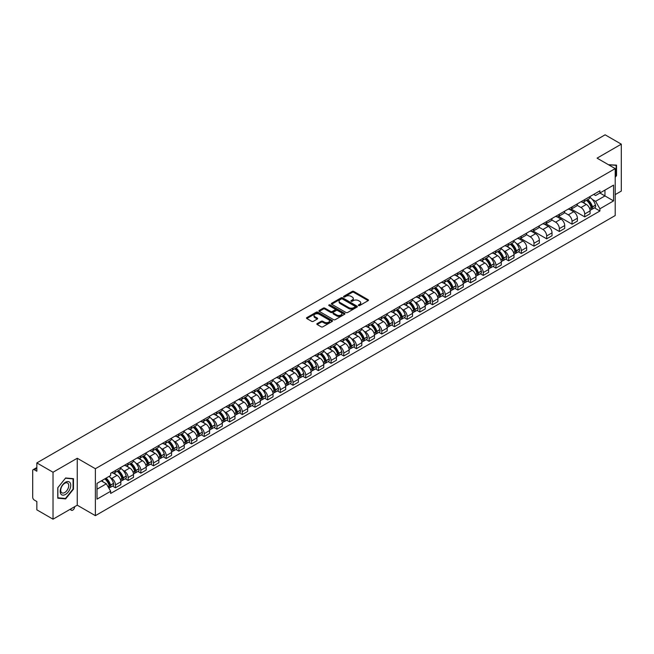 <?xml version="1.0" encoding="UTF-8"?>
<svg xmlns="http://www.w3.org/2000/svg" width="654" height="654" viewBox="0 0 654 654"><rect width="100%" height="100%" fill="white"/><g stroke="black" fill="none" stroke-linecap="round" stroke-linejoin="round"><path stroke-width="0.98" d="M358.564 305.541A0.793 0.458 0 0 0 359.684 305.541L368.161 300.644A1.128 0.654 0 0 0 368.496 300.186A1.128 0.654 0 0 0 368.161 299.72L353.798 291.431A1.128 0.654 0 0 0 352.204 291.431L343.726 296.327A0.793 0.458 0 0 0 344.838 296.973L345.941 296.336A3.613 2.085 0 0 1 351.043 296.336L352.244 297.03A3.613 2.085 0 0 1 353.299 298.502A3.613 2.085 0 0 1 352.244 299.973L351.149 300.611A0.793 0.458 0 0 0 352.261 301.257L353.356 300.619A3.613 2.085 0 0 1 358.466 300.619L359.667 301.314A3.613 2.085 0 0 1 360.722 302.786A3.613 2.085 0 0 1 359.667 304.257L358.564 304.895A0.793 0.458 0 0 0 358.564 305.541L358.564 304.895M317.174 323.591A1.128 0.654 0 0 0 316.838 324.049A1.128 0.654 0 0 0 317.174 324.507L321.204 326.837A1.128 0.654 0 0 0 322.798 326.837L332.216 321.4A1.128 0.654 0 0 0 332.543 320.942A1.128 0.654 0 0 0 332.216 320.476L317.852 312.187A1.128 0.654 0 0 0 316.25 312.187L306.84 317.623A1.128 0.654 0 0 0 306.505 318.081A1.128 0.654 0 0 0 306.84 318.547L311.705 321.351A1.128 0.654 0 0 0 313.299 321.351L317.329 319.029A1.128 0.654 0 0 0 317.664 318.563A1.128 0.654 0 0 0 317.329 318.106L314.917 316.716A3.017 1.741 0 0 1 314.034 315.481A3.017 1.741 0 0 1 315.898 313.871A3.017 1.741 0 0 1 319.185 314.247L328.643 319.708A3.017 1.741 0 0 1 329.526 320.942A3.017 1.741 0 0 1 327.662 322.553A3.017 1.741 0 0 1 324.376 322.169L322.798 321.261A1.128 0.654 0 0 0 321.204 321.261L317.174 323.591L317.174 324.507L321.204 322.201L321.204 321.261M95.378 468.73L77.254 458.258L53.023 472.245L36.845 462.909L605.122 134.814L621.3 144.158L597.069 158.145L615.201 168.609L95.378 468.73L95.378 515.663L615.201 215.55L615.201 168.609M346.015 312.506A1.128 0.654 0 0 0 347.617 312.506L357.027 307.069A1.128 0.654 0 0 0 357.362 306.612A1.128 0.654 0 0 0 357.027 306.154L342.663 297.856A1.128 0.654 0 0 0 341.069 297.856L331.652 303.293A1.128 0.654 0 0 0 331.325 303.75A1.128 0.654 0 0 0 331.652 304.216L346.015 312.506M329.215 305.712A0.793 0.458 0 0 1 330.017 305.819L344.609 314.247L335.208 319.675A1.128 0.654 0 0 1 333.605 319.675L319.242 311.378L319.242 310.454A1.128 0.654 0 0 0 318.915 310.92A1.128 0.654 0 0 0 319.242 311.378M319.242 310.454L323.272 308.132A1.128 0.654 0 0 1 324.874 308.132L330.695 311.492A1.128 0.654 0 0 0 332.289 311.492L334.962 309.947A1.128 0.654 0 0 0 335.298 309.489A1.128 0.654 0 0 0 334.962 309.031L328.905 305.524A0.793 0.458 0 0 1 330.017 304.887L344.625 313.315A1.128 0.654 0 0 1 344.952 313.773A1.128 0.654 0 0 1 344.625 314.239L344.625 313.315M53.023 472.245L53.023 519.186L36.845 509.842L36.845 501.536L34.327 500.081A2.297 1.324 -120 0 1 32.7 497.261L32.7 470.7A2.297 1.324 -120 0 1 33.174 469.646L36.845 467.528M615.201 194.614L621.3 191.091L621.3 144.158M53.023 519.186L77.254 505.199L95.378 515.663M36.845 462.909L36.845 471.215L34.327 469.76A2.297 1.324 -120 0 0 33.174 469.646M584.717 199.593A5.289 3.057 60 0 1 583.621 201.963L588.984 198.865A5.289 3.057 -120 0 0 590.08 196.494M577.098 205.282L580.973 207.522A5.289 3.057 60 0 1 584.717 213.997L590.08 210.899A5.289 3.057 -120 0 0 586.344 204.424L582.501 202.209M590.08 210.899L590.08 213.768L584.717 216.858L571.269 209.1M583.621 201.963A5.289 3.057 60 0 1 581.014 201.726M584.717 213.997L584.717 216.858M572.029 206.909A5.289 3.057 60 0 1 570.934 209.288L576.305 206.19A5.289 3.057 -120 0 0 577.4 203.811M558.581 216.417L572.029 224.183L577.4 221.085L577.4 218.223A5.289 3.057 -120 0 0 573.656 211.749L569.822 209.525M570.934 209.288A5.289 3.057 60 0 1 568.334 209.043M564.418 212.607L568.293 214.847A5.289 3.057 60 0 1 572.029 221.322L572.029 224.183M559.35 214.234A5.289 3.057 60 0 1 558.254 216.605L563.617 213.506A5.289 3.057 -120 0 0 564.713 211.136M545.902 223.742L559.35 231.508L564.713 228.409L564.713 225.548A5.289 3.057 -120 0 0 560.977 219.065L557.134 216.85M558.254 216.605A5.289 3.057 60 0 1 555.655 216.368M551.739 219.932L555.614 222.164A5.289 3.057 60 0 1 559.35 228.647L559.35 231.508M546.67 221.559A5.289 3.057 60 0 1 545.575 223.93L550.938 220.831A5.289 3.057 -120 0 0 552.033 218.461M533.214 231.066L546.67 238.833L552.033 235.734L552.033 232.865A5.289 3.057 -120 0 0 548.297 226.39L544.455 224.175M545.575 223.93A5.289 3.057 60 0 1 542.967 223.693M539.051 227.249L542.926 229.489A5.289 3.057 60 0 1 546.67 235.963L546.67 238.833M533.983 228.875A5.289 3.057 60 0 1 532.887 231.254L538.258 228.156A5.289 3.057 -120 0 0 539.354 225.777M520.535 238.383L533.983 246.149L539.354 243.051L539.354 240.19A5.289 3.057 -120 0 0 535.61 233.715L531.767 231.491M532.887 231.254A5.289 3.057 60 0 1 530.288 231.017M526.372 234.573L530.247 236.813A5.289 3.057 60 0 1 533.983 243.288L533.983 246.149M521.303 236.2A5.289 3.057 60 0 1 520.208 238.571L525.571 235.473A5.289 3.057 -120 0 0 526.666 233.102M518.393 251.79L521.303 253.474L526.666 250.376L526.666 247.514A5.289 3.057 -120 0 0 522.93 241.032L519.088 238.816M520.208 238.571A5.289 3.057 60 0 1 517.6 238.334M516.21 243.353L517.559 244.13A5.289 3.057 60 0 1 521.303 250.613L521.303 253.474M508.624 243.525A5.289 3.057 60 0 1 507.529 245.896L512.891 242.798A5.289 3.057 -120 0 0 513.987 240.427M505.714 259.115L508.624 260.799L513.987 257.701L513.987 254.831A5.289 3.057 -120 0 0 510.243 248.357L506.409 246.141M507.529 245.896A5.289 3.057 60 0 1 504.921 245.659M503.531 250.67L504.88 251.455A5.289 3.057 60 0 1 508.624 257.929L508.624 260.799M495.936 250.842A5.289 3.057 60 0 1 494.841 253.221L500.212 250.122A5.289 3.057 -120 0 0 501.307 247.743M493.026 266.44L495.936 268.115L501.307 265.017L501.307 262.156A5.289 3.057 -120 0 0 497.563 255.681L493.721 253.458M494.841 253.221A5.289 3.057 60 0 1 492.241 252.984M490.843 257.995L492.2 258.78A5.289 3.057 60 0 1 495.936 265.254L495.936 268.115M483.257 258.166A5.289 3.057 60 0 1 482.161 260.537L487.524 257.439A5.289 3.057 -120 0 0 488.62 255.068M480.347 273.756L483.257 275.44L488.62 272.342L488.62 269.481A5.289 3.057 -120 0 0 484.884 262.998L481.042 260.783M482.161 260.537A5.289 3.057 60 0 1 479.554 260.3M478.164 265.32L479.513 266.096A5.289 3.057 60 0 1 483.257 272.579L483.257 275.44M470.569 265.491A5.289 3.057 60 0 1 469.474 267.862L474.845 264.764A5.289 3.057 -120 0 0 475.94 262.393M467.659 281.081L470.569 282.765L475.94 279.667L475.94 276.797A5.289 3.057 -120 0 0 472.196 270.323L468.362 268.107M469.474 267.862A5.289 3.057 60 0 1 466.874 267.625M465.476 272.636L466.833 273.421A5.289 3.057 60 0 1 470.569 279.896L470.569 282.765M457.89 272.808A5.289 3.057 60 0 1 456.794 275.187L462.157 272.089A5.289 3.057 -120 0 0 463.253 269.71M454.98 288.406L457.89 290.082L463.253 286.983L463.253 284.122A5.289 3.057 -120 0 0 459.517 277.648L455.674 275.432M456.794 275.187A5.289 3.057 60 0 1 454.195 274.95M452.797 279.961L454.154 280.746A5.289 3.057 60 0 1 457.89 287.22L457.89 290.082M445.211 280.133A5.289 3.057 60 0 1 444.115 282.503L449.478 279.413A5.289 3.057 -120 0 0 450.573 277.034M442.3 295.722L445.211 297.406L450.573 294.308L450.573 291.447A5.289 3.057 -120 0 0 446.837 284.964L442.995 282.749M444.115 282.503A5.289 3.057 60 0 1 441.507 282.266M440.117 287.286L441.466 288.062A5.289 3.057 60 0 1 445.211 294.545L445.211 297.406M432.523 287.458A5.289 3.057 60 0 1 431.427 289.828L436.798 286.73A5.289 3.057 -120 0 0 437.894 284.359M429.613 303.047L432.523 304.731L437.894 301.633L437.894 298.764A5.289 3.057 -120 0 0 434.15 292.289L430.307 290.074M431.427 289.828A5.289 3.057 60 0 1 428.828 289.591M427.43 294.611L428.787 295.387A5.289 3.057 60 0 1 432.523 301.862L432.523 304.731M419.843 294.774A5.289 3.057 60 0 1 418.748 297.153L424.111 294.055A5.289 3.057 -120 0 0 425.206 291.676M416.933 310.372L419.843 312.048L425.206 308.95L425.206 306.088A5.289 3.057 -120 0 0 421.47 299.614L417.628 297.398M418.748 297.153A5.289 3.057 60 0 1 416.14 296.916M414.75 301.927L416.099 302.712A5.289 3.057 60 0 1 419.843 309.187L419.843 312.048M407.156 302.099A5.289 3.057 60 0 1 406.069 304.478L411.431 301.38A5.289 3.057 -120 0 0 412.527 299.001M404.254 317.697L407.164 319.373L412.527 316.274L412.527 313.413A5.289 3.057 -120 0 0 408.783 306.93L404.949 304.715M406.069 304.478A5.289 3.057 60 0 1 403.461 304.233M402.071 309.252L403.42 310.029A5.289 3.057 60 0 1 407.164 316.511L407.164 319.373M394.476 309.424A5.289 3.057 60 0 1 393.381 311.794L398.752 308.696A5.289 3.057 -120 0 0 399.839 306.325M391.566 325.013L394.476 326.698L399.839 323.599L399.839 320.738A5.289 3.057 -120 0 0 396.103 314.255L392.261 312.04M393.381 311.794A5.289 3.057 60 0 1 390.781 311.557M389.383 316.577L390.74 317.353A5.289 3.057 60 0 1 394.476 323.828L394.476 326.698M381.797 316.74A5.289 3.057 60 0 1 380.702 319.119L386.064 316.021A5.289 3.057 -120 0 0 387.16 313.65M378.887 332.338L381.797 334.014L387.16 330.916L387.16 328.055A5.289 3.057 -120 0 0 383.424 321.58L379.582 319.365M380.702 319.119A5.289 3.057 60 0 1 378.094 318.882M376.704 323.894L378.053 324.678A5.289 3.057 60 0 1 381.797 331.153L381.797 334.014M369.109 324.065A5.289 3.057 60 0 1 368.014 326.444L373.385 323.346A5.289 3.057 -120 0 0 374.48 320.967M366.199 339.663L369.109 341.339L374.48 338.241L374.48 335.379A5.289 3.057 -120 0 0 370.736 328.905L366.894 326.681M368.014 326.444A5.289 3.057 60 0 1 365.414 326.199M364.016 331.218L365.373 331.995A5.289 3.057 60 0 1 369.109 338.478L369.109 341.339M356.43 331.39A5.289 3.057 60 0 1 355.335 333.761L360.697 330.662A5.289 3.057 -120 0 0 361.793 328.292M353.52 346.98L356.43 348.664L361.793 345.565L361.793 342.704A5.289 3.057 -120 0 0 358.057 336.221L354.215 334.006M355.335 333.761A5.289 3.057 60 0 1 352.735 333.524M351.337 338.543L352.694 339.32A5.289 3.057 60 0 1 356.43 345.803L356.43 348.664M343.751 338.715A5.289 3.057 60 0 1 342.655 341.086L348.018 337.987A5.289 3.057 -120 0 0 349.113 335.616M340.84 354.304L343.751 355.98L349.113 352.882L349.113 350.021A5.289 3.057 -120 0 0 345.377 343.546L341.535 341.331M342.655 341.086A5.289 3.057 60 0 1 340.047 340.848M338.658 345.86L340.006 346.645A5.289 3.057 60 0 1 343.751 353.119L343.751 355.98M331.063 346.031A5.289 3.057 60 0 1 329.968 348.41L335.339 345.312A5.289 3.057 -120 0 0 336.434 342.933M328.153 361.629L331.063 363.305L336.434 360.207L336.434 357.346A5.289 3.057 -120 0 0 332.69 350.871L328.848 348.647M329.968 348.41A5.289 3.057 60 0 1 327.368 348.165M325.97 353.185L327.327 353.969A5.289 3.057 60 0 1 331.063 360.444L331.063 363.305M318.384 353.356A5.289 3.057 60 0 1 317.288 355.727L322.651 352.629A5.289 3.057 -120 0 0 323.746 350.258M315.473 368.946L318.384 370.63L323.746 367.532L323.746 364.67A5.289 3.057 -120 0 0 320.01 358.188L316.168 355.972M317.288 355.727A5.289 3.057 60 0 1 314.68 355.49M313.291 360.509L314.639 361.286A5.289 3.057 60 0 1 318.384 367.769L318.384 370.63M305.696 360.681A5.289 3.057 60 0 1 304.601 363.052L309.971 359.953A5.289 3.057 -120 0 0 311.067 357.583M302.794 376.271L305.696 377.947L311.067 374.856L311.067 371.987A5.289 3.057 -120 0 0 307.323 365.512L303.489 363.297M304.601 363.052A5.289 3.057 60 0 1 302.001 362.815M300.611 367.826L301.96 368.611A5.289 3.057 60 0 1 305.696 375.085L305.696 377.947M293.017 367.998A5.289 3.057 60 0 1 291.921 370.377L297.284 367.278A5.289 3.057 -120 0 0 298.379 364.899M290.106 383.596L293.017 385.271L298.379 382.173L298.379 379.312A5.289 3.057 -120 0 0 294.643 372.837L290.801 370.614M291.921 370.377A5.289 3.057 60 0 1 289.321 370.131M287.923 375.151L289.281 375.936A5.289 3.057 60 0 1 293.017 382.41L293.017 385.271M280.337 375.322A5.289 3.057 60 0 1 279.242 377.693L284.604 374.595A5.289 3.057 -120 0 0 285.7 372.224M277.427 390.912L280.337 392.596L285.7 389.498L285.7 386.637A5.289 3.057 -120 0 0 281.964 380.154L278.122 377.938M279.242 377.693A5.289 3.057 60 0 1 276.634 377.456M275.244 382.476L276.593 383.252A5.289 3.057 60 0 1 280.337 389.735L280.337 392.596M267.649 382.647A5.289 3.057 60 0 1 266.554 385.018L271.925 381.92A5.289 3.057 -120 0 0 273.02 379.549M264.739 398.237L267.649 399.921L273.02 396.823L273.02 393.953A5.289 3.057 -120 0 0 269.276 387.479L265.434 385.263M266.554 385.018A5.289 3.057 60 0 1 263.954 384.781M262.556 389.792L263.914 390.577A5.289 3.057 60 0 1 267.649 397.052L267.649 399.921M254.97 389.964A5.289 3.057 60 0 1 253.875 392.343L259.237 389.244A5.289 3.057 -120 0 0 260.333 386.866M252.06 405.562L254.97 407.238L260.333 404.139L260.333 401.278A5.289 3.057 -120 0 0 256.597 394.803L252.755 392.58M253.875 392.343A5.289 3.057 60 0 1 251.267 392.106M249.877 397.117L251.226 397.902A5.289 3.057 60 0 1 254.97 404.376L254.97 407.238M242.291 397.289A5.289 3.057 60 0 1 241.195 399.659L246.558 396.561A5.289 3.057 -120 0 0 247.653 394.19M239.38 412.878L242.291 414.562L247.653 411.464L247.653 408.603A5.289 3.057 -120 0 0 243.909 402.12L240.075 399.905M241.195 399.659A5.289 3.057 60 0 1 238.587 399.422M237.198 404.442L238.547 405.218A5.289 3.057 60 0 1 242.291 411.701L242.291 414.562M229.603 404.613A5.289 3.057 60 0 1 228.508 406.984L233.879 403.886A5.289 3.057 -120 0 0 234.974 401.515M226.693 420.203L229.603 421.887L234.974 418.789L234.974 415.919A5.289 3.057 -120 0 0 231.23 409.445L227.388 407.229M228.508 406.984A5.289 3.057 60 0 1 225.908 406.747M224.51 411.758L225.867 412.543A5.289 3.057 60 0 1 229.603 419.018L229.603 421.887M216.924 411.93A5.289 3.057 60 0 1 215.828 414.309L221.191 411.211A5.289 3.057 -120 0 0 222.286 408.832M214.013 427.528L216.924 429.204L222.286 426.106L222.286 423.244A5.289 3.057 -120 0 0 218.55 416.77L214.708 414.546M215.828 414.309A5.289 3.057 60 0 1 213.22 414.072M211.831 419.083L213.179 419.868A5.289 3.057 60 0 1 216.924 426.343L216.924 429.204M204.236 419.255A5.289 3.057 60 0 1 203.141 421.626L208.512 418.527A5.289 3.057 -120 0 0 209.607 416.157M201.326 434.845L204.236 436.529L209.607 433.43L209.607 430.569A5.289 3.057 -120 0 0 205.863 424.086L202.029 421.871M203.141 421.626A5.289 3.057 60 0 1 200.541 421.389M199.143 426.408L200.5 427.185A5.289 3.057 60 0 1 204.236 433.667L204.236 436.529M191.557 426.58A5.289 3.057 60 0 1 190.461 428.95L195.824 425.852A5.289 3.057 -120 0 0 196.919 423.481M188.646 442.169L191.557 443.853L196.919 440.755L196.919 437.886A5.289 3.057 -120 0 0 193.183 431.411L189.341 429.196M190.461 428.95A5.289 3.057 60 0 1 187.862 428.713M186.464 433.725L187.821 434.509A5.289 3.057 60 0 1 191.557 440.984L191.557 443.853M178.877 433.896A5.289 3.057 60 0 1 177.782 436.275L183.145 433.177A5.289 3.057 -120 0 0 184.24 430.798M175.967 449.494L178.877 451.17L184.24 448.072L184.24 445.211A5.289 3.057 -120 0 0 180.504 438.736L176.662 436.52M177.782 436.275A5.289 3.057 60 0 1 175.174 436.038M173.784 441.049L175.133 441.834A5.289 3.057 60 0 1 178.877 448.309L178.877 451.17M166.19 441.221A5.289 3.057 60 0 1 165.094 443.592L170.465 440.502A5.289 3.057 -120 0 0 171.561 438.123M163.279 456.811L166.19 458.495L171.561 455.397L171.561 452.535A5.289 3.057 -120 0 0 167.816 446.053L163.974 443.837M165.094 443.592A5.289 3.057 60 0 1 162.494 443.355M161.097 448.374L162.454 449.151A5.289 3.057 60 0 1 166.19 455.634L166.19 458.495M153.51 448.546A5.289 3.057 60 0 1 152.415 450.917L157.778 447.818A5.289 3.057 -120 0 0 158.873 445.448M150.6 464.136L153.51 465.82L158.873 462.721L158.873 459.852A5.289 3.057 -120 0 0 155.137 453.377L151.295 451.162M152.415 450.917A5.289 3.057 60 0 1 149.807 450.68M148.417 455.699L149.766 456.476A5.289 3.057 60 0 1 153.51 462.95L153.51 465.82M140.823 455.863A5.289 3.057 60 0 1 139.735 458.241L145.098 455.143A5.289 3.057 -120 0 0 146.194 452.764M137.92 471.46L140.831 473.136L146.194 470.038L146.194 467.177A5.289 3.057 -120 0 0 142.449 460.702L138.615 458.487M139.735 458.241A5.289 3.057 60 0 1 137.127 458.004M135.738 463.016L137.087 463.8A5.289 3.057 60 0 1 140.831 470.275L140.831 473.136M128.143 463.187A5.289 3.057 60 0 1 127.048 465.566L132.419 462.468A5.289 3.057 -120 0 0 133.506 460.089M125.233 478.785L128.143 480.461L133.506 477.363L133.506 474.502A5.289 3.057 -120 0 0 129.77 468.019L125.928 465.803M127.048 465.566A5.289 3.057 60 0 1 124.448 465.321M123.05 470.34L124.407 471.117A5.289 3.057 60 0 1 128.143 477.6L128.143 480.461M115.464 470.512A5.289 3.057 60 0 1 114.368 472.883L119.731 469.785A5.289 3.057 -120 0 0 120.827 467.414M112.553 486.102L115.464 487.786L120.827 484.688L120.827 481.826A5.289 3.057 -120 0 0 117.091 475.344L113.248 473.128M114.368 472.883A5.289 3.057 60 0 1 111.76 472.646M110.371 477.665L111.72 478.442A5.289 3.057 60 0 1 115.464 484.916L115.464 487.786M593.701 194.401L595.606 195.505L613.575 185.131L604.958 190.11L604.958 195.93L595.606 201.326L592.303 199.421M97.005 489.192L106.357 483.796L110.665 491.26L97.005 499.141L97.005 483.371L110.665 475.483L110.665 473.283L599.922 190.813L599.922 193.02L613.575 200.901L599.922 208.79L595.606 201.326M613.575 185.131L613.575 200.901M110.665 491.26L110.665 493.459L599.922 210.997L599.922 208.79M615.201 177.267L616.542 175.599L616.542 165.143L608.473 164.726M77.254 458.258L77.254 505.199M57.781 498.201L65.629 498.904L73.469 489.143L73.469 478.679L65.629 477.976L57.781 487.737L57.781 498.201M106.357 483.796L101.313 480.886M594.486 207.858L599.922 210.997M64.795 498.422L65.629 498.904M358.882 305.655L359.667 305.197A3.613 2.085 0 0 0 360.722 303.726L360.722 302.786M353.299 298.502L353.299 299.442A3.613 2.085 0 0 1 352.244 300.914L351.46 301.363M368.161 299.72L368.161 300.644L353.798 292.371A1.128 0.654 0 0 0 352.204 292.371L344.037 297.079M357.019 307.078L342.663 298.796A1.128 0.654 0 0 0 341.069 298.796L331.668 304.224L331.652 303.293M355.032 306.93A0.793 0.458 0 0 0 355.032 306.285L342.426 299.009A0.793 0.458 0 0 0 341.306 299.009L340.154 299.679A3.613 2.085 0 0 0 339.099 301.151A3.613 2.085 0 0 0 340.154 302.622L348.77 307.601A3.613 2.085 0 0 0 353.879 307.601L355.032 306.93L355.032 307.87A0.793 0.458 0 0 0 355.269 307.552L355.269 306.612M339.099 301.151L339.099 302.091A3.613 2.085 0 0 0 340.154 303.562L340.154 302.622M355.032 307.87L353.879 308.541A3.613 2.085 0 0 1 348.77 308.541L340.154 303.562M319.258 311.386L323.272 309.072L323.272 308.132M335.298 309.489L335.298 310.429A1.128 0.654 0 0 1 334.962 310.887L332.289 312.432A1.128 0.654 0 0 1 330.695 312.432L324.874 309.072A1.128 0.654 0 0 0 323.272 309.072M336.745 314.983A3.017 1.741 0 0 0 340.031 315.359A3.017 1.741 0 0 0 341.895 313.748A3.017 1.741 0 0 0 341.012 312.522L337.677 310.593A1.128 0.654 0 0 0 336.082 310.593L333.409 312.138A1.128 0.654 0 0 0 333.082 312.604A1.128 0.654 0 0 0 333.409 313.062L336.745 314.983L336.745 315.923A3.017 1.741 0 0 0 340.031 316.299A3.017 1.741 0 0 0 341.895 314.688L341.895 313.748M333.082 312.604L333.082 313.536A1.128 0.654 0 0 0 333.409 314.002L333.409 313.062M336.745 315.923L333.409 314.002M329.526 320.942L329.526 321.874A3.017 1.741 0 0 1 327.662 323.485A3.017 1.741 0 0 1 324.376 323.109L322.798 322.201A1.128 0.654 0 0 0 321.204 322.201M314.034 315.481L314.034 316.422A3.017 1.741 0 0 0 314.917 317.648L314.917 316.716M317.329 318.106L317.329 319.029L314.917 317.648M332.199 321.408L317.852 313.127A1.128 0.654 0 0 0 316.25 313.127L306.849 318.555L306.84 317.623M586.712 200.181A7.243 4.186 60 0 1 586.744 200.198A7.243 4.186 60 0 1 591.51 206.697L591.559 206.852A1.406 0.809 60 0 1 591.33 207.956A1.406 0.809 60 0 1 591.306 207.972M586.393 200.361A8.739 5.044 60 0 1 591.2 207.571L591.241 207.719A2.902 1.676 60 0 1 590.783 209.999L590.055 210.416M591.281 209.362A2.902 1.676 -120 0 0 592.083 209.247A2.902 1.676 -120 0 0 592.54 206.966L592.499 206.819A8.739 5.044 -120 0 0 587.693 199.609M589.973 197.418A8.739 5.044 60 0 1 595.467 205.111L595.508 205.258A2.902 1.676 60 0 1 595.05 207.539L592.083 209.247M583.417 202.061A8.739 5.044 60 0 1 585.24 203.786M589.491 203.803L590.603 204.44M608.49 164.734L616.142 165.348L616.142 175.485L615.201 176.645M615.635 165.061L616.142 165.348M70.043 482.652A7.472 4.316 120 0 0 62.825 484.589A7.472 4.316 120 0 0 60.887 494.04A7.472 4.316 120 0 0 68.106 492.102A7.472 4.316 120 0 0 70.043 482.652M68.188 483.608A5.657 3.27 120 0 0 67.55 483.02A5.657 3.27 120 0 0 62.285 485.66A5.657 3.27 120 0 0 61.255 492.233A5.657 3.27 120 0 0 61.893 492.822A5.657 3.27 120 0 0 67.158 490.181A5.657 3.27 120 0 0 68.188 483.608M65.465 498.479L57.863 497.8L57.863 487.671L65.465 478.213L73.068 478.891L73.068 489.029L65.465 498.479M72.561 478.597L73.068 478.891M510.619 244.114A7.243 4.186 60 0 1 510.651 244.13A7.243 4.186 60 0 1 515.417 250.629L515.458 250.784A1.406 0.809 60 0 1 515.238 251.888A1.406 0.809 60 0 1 515.205 251.904M510.3 244.294A8.739 5.044 60 0 1 515.099 251.504L515.148 251.651A2.902 1.676 60 0 1 514.682 253.932L513.962 254.349M515.18 253.294A2.902 1.676 -120 0 0 515.99 253.18A2.902 1.676 -120 0 0 516.447 250.907L516.398 250.752A8.739 5.044 -120 0 0 511.6 243.541M513.872 241.351A8.739 5.044 60 0 1 519.366 249.043L519.415 249.19A2.902 1.676 60 0 1 518.957 251.471L515.99 253.18M507.316 245.994A8.739 5.044 60 0 1 509.147 247.719M513.39 247.735L514.51 248.373M497.931 251.43A7.243 4.186 60 0 1 497.972 251.455A7.243 4.186 60 0 1 502.738 257.954L502.779 258.101A1.406 0.809 60 0 1 502.558 259.213A1.406 0.809 60 0 1 502.525 259.229M497.62 251.618A8.739 5.044 60 0 1 502.419 258.829L502.46 258.976A2.902 1.676 60 0 1 502.002 261.257L501.283 261.674M502.501 260.611A2.902 1.676 -120 0 0 503.302 260.505A2.902 1.676 -120 0 0 503.76 258.224L503.719 258.077A8.739 5.044 -120 0 0 498.92 250.866M501.193 248.675A8.739 5.044 60 0 1 506.686 256.36L506.727 256.515A2.902 1.676 60 0 1 506.27 258.788L503.302 260.505M494.637 253.319A8.739 5.044 60 0 1 496.46 255.044M500.711 255.052L501.822 255.698M485.252 258.755A7.243 4.186 60 0 1 485.284 258.78A7.243 4.186 60 0 1 490.05 265.279L490.099 265.426A1.406 0.809 60 0 1 489.871 266.53A1.406 0.809 60 0 1 489.846 266.546M484.933 258.935A8.739 5.044 60 0 1 489.74 266.145L489.781 266.301A2.902 1.676 60 0 1 489.323 268.581L488.595 268.998M489.813 267.936A2.902 1.676 -120 0 0 490.623 267.829A2.902 1.676 -120 0 0 491.08 265.549L491.04 265.401A8.739 5.044 -120 0 0 486.233 258.191M488.513 256A8.739 5.044 60 0 1 494.007 263.685L494.048 263.832A2.902 1.676 60 0 1 493.59 266.113L490.623 267.829M481.957 260.644A8.739 5.044 60 0 1 483.78 262.368M488.031 262.377L489.143 263.022M472.572 266.08A7.243 4.186 60 0 1 472.605 266.096A7.243 4.186 60 0 1 477.371 272.595L477.412 272.751A1.406 0.809 60 0 1 477.191 273.854A1.406 0.809 60 0 1 477.158 273.871M472.253 266.26A8.739 5.044 60 0 1 477.052 273.47L477.093 273.617A2.902 1.676 60 0 1 476.635 275.898L475.916 276.315M477.134 275.26A2.902 1.676 -120 0 0 477.935 275.146A2.902 1.676 -120 0 0 478.401 272.873L478.352 272.718A8.739 5.044 -120 0 0 473.553 265.508M475.826 263.317A8.739 5.044 60 0 1 481.319 271.009L481.369 271.157A2.902 1.676 60 0 1 480.903 273.437L477.935 275.146M469.27 267.968A8.739 5.044 60 0 1 471.093 269.685M475.344 269.701L476.455 270.339M459.885 273.397A7.243 4.186 60 0 1 459.925 273.421A7.243 4.186 60 0 1 464.692 279.92L464.732 280.067A1.406 0.809 60 0 1 464.512 281.179A1.406 0.809 60 0 1 464.479 281.195M459.566 273.585A8.739 5.044 60 0 1 464.373 280.795L464.414 280.942A2.902 1.676 60 0 1 463.956 283.223L463.236 283.64M464.454 282.577A2.902 1.676 -120 0 0 465.256 282.471A2.902 1.676 -120 0 0 465.713 280.19L465.673 280.043A8.739 5.044 -120 0 0 460.874 272.832M463.146 270.642A8.739 5.044 60 0 1 468.64 278.326L468.681 278.481A2.902 1.676 60 0 1 468.223 280.762L465.256 282.471M456.59 275.285A8.739 5.044 60 0 1 458.413 277.01M462.664 277.018L463.776 277.664M447.205 280.721A7.243 4.186 60 0 1 447.238 280.746A7.243 4.186 60 0 1 452.004 287.245L452.053 287.392A1.406 0.809 60 0 1 451.824 288.496A1.406 0.809 60 0 1 451.791 288.512M446.886 280.909A8.739 5.044 60 0 1 451.685 288.112L451.734 288.267A2.902 1.676 60 0 1 451.276 290.548L450.549 290.965M451.767 289.902A2.902 1.676 -120 0 0 452.576 289.796A2.902 1.676 -120 0 0 453.034 287.515L452.993 287.368A8.739 5.044 -120 0 0 448.186 280.157M450.467 277.966A8.739 5.044 60 0 1 455.961 285.651L456.001 285.798A2.902 1.676 60 0 1 455.544 288.079L452.576 289.796M443.911 282.61A8.739 5.044 60 0 1 445.734 284.335M449.977 284.343L451.096 284.989M434.518 288.046A7.243 4.186 60 0 1 434.558 288.062A7.243 4.186 60 0 1 439.325 294.562L439.365 294.717A1.406 0.809 60 0 1 439.145 295.821A1.406 0.809 60 0 1 439.112 295.837M434.207 288.226A8.739 5.044 60 0 1 439.006 295.436L439.047 295.583A2.902 1.676 60 0 1 438.589 297.864L437.869 298.281M439.087 297.227A2.902 1.676 -120 0 0 439.889 297.112A2.902 1.676 -120 0 0 440.346 294.84L440.305 294.684A8.739 5.044 -120 0 0 435.507 287.474M437.779 285.283A8.739 5.044 60 0 1 443.273 292.976L443.314 293.123A2.902 1.676 60 0 1 442.856 295.404L439.889 297.112M431.223 289.935A8.739 5.044 60 0 1 433.046 291.651M437.297 291.668L438.409 292.305M421.838 295.371A7.243 4.186 60 0 1 421.879 295.387A7.243 4.186 60 0 1 426.645 301.886L426.686 302.042A1.406 0.809 60 0 1 426.465 303.145A1.406 0.809 60 0 1 426.433 303.162M421.519 295.551A8.739 5.044 60 0 1 426.326 302.761L426.367 302.908A2.902 1.676 60 0 1 425.909 305.189L425.19 305.606M426.408 304.543A2.902 1.676 -120 0 0 427.209 304.437A2.902 1.676 -120 0 0 427.667 302.156L427.626 302.009A8.739 5.044 -120 0 0 422.819 294.799M425.1 292.608A8.739 5.044 60 0 1 430.594 300.292L430.634 300.448A2.902 1.676 60 0 1 430.177 302.728L427.209 304.437M418.544 297.251A8.739 5.044 60 0 1 420.367 298.976M424.618 298.984L425.729 299.63M409.159 302.688A7.243 4.186 60 0 1 409.191 302.712A7.243 4.186 60 0 1 413.957 309.211L413.998 309.358A1.406 0.809 60 0 1 413.778 310.462A1.406 0.809 60 0 1 413.745 310.487M408.84 302.876A8.739 5.044 60 0 1 413.639 310.078L413.688 310.233A2.902 1.676 60 0 1 413.222 312.514L412.502 312.931M413.72 311.868A2.902 1.676 -120 0 0 414.53 311.762A2.902 1.676 -120 0 0 414.988 309.481L414.938 309.334A8.739 5.044 -120 0 0 410.14 302.123M412.412 299.933A8.739 5.044 60 0 1 417.906 307.617L417.955 307.764A2.902 1.676 60 0 1 417.497 310.045L414.53 311.762M405.856 304.576A8.739 5.044 60 0 1 407.687 306.301M411.93 306.309L413.05 306.955M396.471 310.012A7.243 4.186 60 0 1 396.512 310.029A7.243 4.186 60 0 1 401.278 316.536L401.319 316.683A1.406 0.809 60 0 1 401.098 317.787A1.406 0.809 60 0 1 401.066 317.803M396.161 310.192A8.739 5.044 60 0 1 400.959 317.403L401 317.558A2.902 1.676 60 0 1 400.542 319.831L399.823 320.247M401.041 319.193A2.902 1.676 -120 0 0 401.842 319.078A2.902 1.676 -120 0 0 402.3 316.806L402.259 316.65A8.739 5.044 -120 0 0 397.46 309.44M399.733 307.249A8.739 5.044 60 0 1 405.227 314.942L405.267 315.089A2.902 1.676 60 0 1 404.81 317.37L401.842 319.078M393.177 311.901A8.739 5.044 60 0 1 395 313.618M399.251 313.634L400.362 314.272M383.792 317.337A7.243 4.186 60 0 1 383.824 317.353A7.243 4.186 60 0 1 388.59 323.853L388.639 324.008A1.406 0.809 60 0 1 388.411 325.112A1.406 0.809 60 0 1 388.378 325.128M383.473 317.517A8.739 5.044 60 0 1 388.28 324.727L388.321 324.874A2.902 1.676 60 0 1 387.863 327.155L387.135 327.572M388.353 326.518A2.902 1.676 -120 0 0 389.163 326.403A2.902 1.676 -120 0 0 389.62 324.122L389.58 323.975A8.739 5.044 -120 0 0 384.773 316.765M387.054 314.574A8.739 5.044 60 0 1 392.547 322.258L392.588 322.414A2.902 1.676 60 0 1 392.13 324.695L389.163 326.403M380.497 319.217A8.739 5.044 60 0 1 382.32 320.942M386.563 320.951L387.683 321.596M371.112 324.654A7.243 4.186 60 0 1 371.145 324.678A7.243 4.186 60 0 1 375.911 331.177L375.952 331.325A1.406 0.809 60 0 1 375.731 332.436A1.406 0.809 60 0 1 375.698 332.453M370.793 324.842A8.739 5.044 60 0 1 375.592 332.052L375.633 332.199A2.902 1.676 60 0 1 375.175 334.48L374.456 334.897M375.674 333.834A2.902 1.676 -120 0 0 376.475 333.728A2.902 1.676 -120 0 0 376.941 331.447L376.892 331.3A8.739 5.044 -120 0 0 372.093 324.09M374.366 321.899A8.739 5.044 60 0 1 379.86 329.583L379.909 329.73A2.902 1.676 60 0 1 379.443 332.011L376.475 333.728M367.81 326.542A8.739 5.044 60 0 1 369.633 328.267M373.884 328.275L374.995 328.921M358.425 331.979A7.243 4.186 60 0 1 358.466 331.995A7.243 4.186 60 0 1 363.232 338.502L363.272 338.649A1.406 0.809 60 0 1 363.052 339.753A1.406 0.809 60 0 1 363.019 339.769M358.106 332.158A8.739 5.044 60 0 1 362.913 339.369L362.954 339.524A2.902 1.676 60 0 1 362.496 341.797L361.776 342.214M362.995 341.159A2.902 1.676 -120 0 0 363.796 341.053A2.902 1.676 -120 0 0 364.253 338.772L364.213 338.617A8.739 5.044 -120 0 0 359.414 331.406M361.687 329.215A8.739 5.044 60 0 1 367.18 336.908L367.221 337.055A2.902 1.676 60 0 1 366.763 339.336L363.796 341.053M355.13 333.867A8.739 5.044 60 0 1 356.953 335.584M361.204 335.6L362.316 336.246M345.745 339.303A7.243 4.186 60 0 1 345.778 339.32A7.243 4.186 60 0 1 350.544 345.819L350.585 345.974A1.406 0.809 60 0 1 350.364 347.078A1.406 0.809 60 0 1 350.331 347.094M345.426 339.483A8.739 5.044 60 0 1 350.225 346.694L350.274 346.841A2.902 1.676 60 0 1 349.816 349.122L349.089 349.538M350.307 348.484A2.902 1.676 -120 0 0 351.116 348.369A2.902 1.676 -120 0 0 351.574 346.089L351.533 345.941A8.739 5.044 -120 0 0 346.726 338.731M349.007 336.54A8.739 5.044 60 0 1 354.501 344.225L354.542 344.38A2.902 1.676 60 0 1 354.084 346.661L351.116 348.369M342.443 341.184A8.739 5.044 60 0 1 344.274 342.909M348.517 342.925L349.637 343.563M333.058 346.62A7.243 4.186 60 0 1 333.099 346.645A7.243 4.186 60 0 1 337.865 353.144L337.905 353.291A1.406 0.809 60 0 1 337.685 354.403A1.406 0.809 60 0 1 337.652 354.419M332.747 346.808A8.739 5.044 60 0 1 337.546 354.018L337.587 354.166A2.902 1.676 60 0 1 337.129 356.446L336.409 356.863M337.627 355.801A2.902 1.676 -120 0 0 338.429 355.694A2.902 1.676 -120 0 0 338.886 353.413L338.846 353.266A8.739 5.044 -120 0 0 334.047 346.056M336.32 343.865A8.739 5.044 60 0 1 341.813 351.55L341.854 351.705A2.902 1.676 60 0 1 341.396 353.978L338.429 355.694M329.763 348.508A8.739 5.044 60 0 1 331.586 350.233M335.837 350.242L336.949 350.887M320.378 353.945A7.243 4.186 60 0 1 320.411 353.969A7.243 4.186 60 0 1 325.177 360.468L325.226 360.616A1.406 0.809 60 0 1 324.997 361.719A1.406 0.809 60 0 1 324.973 361.736M320.059 354.125A8.739 5.044 60 0 1 324.866 361.335L324.907 361.49A2.902 1.676 60 0 1 324.449 363.763L323.722 364.18M324.948 363.125A2.902 1.676 -120 0 0 325.749 363.019A2.902 1.676 -120 0 0 326.207 360.738L326.166 360.583A8.739 5.044 -120 0 0 321.359 353.373M323.64 351.19A8.739 5.044 60 0 1 329.134 358.874L329.175 359.021A2.902 1.676 60 0 1 328.717 361.302L325.749 363.019M317.084 355.833A8.739 5.044 60 0 1 318.907 357.55M323.158 357.566L324.27 358.212M307.699 361.27A7.243 4.186 60 0 1 307.732 361.286A7.243 4.186 60 0 1 312.498 367.785L312.538 367.94A1.406 0.809 60 0 1 312.318 369.044A1.406 0.809 60 0 1 312.285 369.06M307.38 361.449A8.739 5.044 60 0 1 312.179 368.66L312.22 368.807A2.902 1.676 60 0 1 311.762 371.088L311.042 371.505M312.26 370.45A2.902 1.676 -120 0 0 313.07 370.336A2.902 1.676 -120 0 0 313.528 368.055L313.479 367.908A8.739 5.044 -120 0 0 308.68 360.697M310.952 358.506A8.739 5.044 60 0 1 316.446 366.199L316.495 366.346A2.902 1.676 60 0 1 316.029 368.627L313.07 370.336M304.396 363.15A8.739 5.044 60 0 1 306.227 364.875M310.47 364.891L311.582 365.529M295.011 368.586A7.243 4.186 60 0 1 295.052 368.611A7.243 4.186 60 0 1 299.818 375.11L299.859 375.257A1.406 0.809 60 0 1 299.638 376.369A1.406 0.809 60 0 1 299.606 376.385M294.692 368.774A8.739 5.044 60 0 1 299.499 375.985L299.54 376.132A2.902 1.676 60 0 1 299.082 378.413L298.363 378.829M299.581 377.767A2.902 1.676 -120 0 0 300.382 377.66A2.902 1.676 -120 0 0 300.84 375.38L300.799 375.233A8.739 5.044 -120 0 0 296 368.022M298.273 365.831A8.739 5.044 60 0 1 303.767 373.516L303.808 373.671A2.902 1.676 60 0 1 303.35 375.944L300.382 377.66M291.717 370.475A8.739 5.044 60 0 1 293.54 372.2M297.791 372.208L298.903 372.854M282.332 375.911A7.243 4.186 60 0 1 282.364 375.936A7.243 4.186 60 0 1 287.131 382.435L287.18 382.582A1.406 0.809 60 0 1 286.951 383.685A1.406 0.809 60 0 1 286.918 383.702M282.013 376.091A8.739 5.044 60 0 1 286.82 383.301L286.861 383.457A2.902 1.676 60 0 1 286.403 385.729L285.675 386.146M286.893 385.092A2.902 1.676 -120 0 0 287.703 384.985A2.902 1.676 -120 0 0 288.161 382.704L288.12 382.549A8.739 5.044 -120 0 0 283.313 375.347M285.594 373.156A8.739 5.044 60 0 1 291.087 380.841L291.128 380.988A2.902 1.676 60 0 1 290.67 383.269L287.703 384.985M279.037 377.799A8.739 5.044 60 0 1 280.86 379.516M285.103 379.533L286.223 380.178M269.644 383.236A7.243 4.186 60 0 1 269.685 383.252A7.243 4.186 60 0 1 274.451 389.751L274.492 389.907A1.406 0.809 60 0 1 274.271 391.01A1.406 0.809 60 0 1 274.239 391.027M269.334 383.416A8.739 5.044 60 0 1 274.132 390.626L274.173 390.773A2.902 1.676 60 0 1 273.715 393.054L272.996 393.471M274.214 392.416A2.902 1.676 -120 0 0 275.015 392.302A2.902 1.676 -120 0 0 275.473 390.021L275.432 389.874A8.739 5.044 -120 0 0 270.633 382.664M272.906 380.473A8.739 5.044 60 0 1 278.4 388.165L278.441 388.312A2.902 1.676 60 0 1 277.983 390.593L275.015 392.302M266.35 385.116A8.739 5.044 60 0 1 268.173 386.841M272.424 386.857L273.536 387.495M256.965 390.552A7.243 4.186 60 0 1 257.006 390.577A7.243 4.186 60 0 1 261.772 397.076L261.813 397.223A1.406 0.809 60 0 1 261.592 398.335A1.406 0.809 60 0 1 261.559 398.351M256.646 390.74A8.739 5.044 60 0 1 261.453 397.951L261.494 398.098A2.902 1.676 60 0 1 261.036 400.379L260.317 400.796M261.535 399.733A2.902 1.676 -120 0 0 262.336 399.627A2.902 1.676 -120 0 0 262.794 397.346L262.753 397.199A8.739 5.044 -120 0 0 257.946 389.988M260.227 387.797A8.739 5.044 60 0 1 265.72 395.482L265.761 395.637A2.902 1.676 60 0 1 265.303 397.91L262.336 399.627M253.67 392.441A8.739 5.044 60 0 1 255.493 394.166M259.744 394.174L260.856 394.82M244.285 397.877A7.243 4.186 60 0 1 244.318 397.902A7.243 4.186 60 0 1 249.084 404.401L249.125 404.548A1.406 0.809 60 0 1 248.904 405.652A1.406 0.809 60 0 1 248.872 405.668M243.967 398.057A8.739 5.044 60 0 1 248.765 405.267L248.814 405.423A2.902 1.676 60 0 1 248.348 407.704L247.629 408.121M248.847 407.058A2.902 1.676 -120 0 0 249.656 406.952A2.902 1.676 -120 0 0 250.114 404.671L250.065 404.515A8.739 5.044 -120 0 0 245.266 397.313M247.539 395.122A8.739 5.044 60 0 1 253.033 402.807L253.082 402.954A2.902 1.676 60 0 1 252.624 405.235L249.656 406.952M240.983 399.766A8.739 5.044 60 0 1 242.814 401.491M247.057 401.499L248.177 402.145M231.598 405.202A7.243 4.186 60 0 1 231.639 405.218A7.243 4.186 60 0 1 236.405 411.718L236.446 411.873A1.406 0.809 60 0 1 236.225 412.976A1.406 0.809 60 0 1 236.192 412.993M231.287 405.382A8.739 5.044 60 0 1 236.086 412.592L236.127 412.739A2.902 1.676 60 0 1 235.669 415.02L234.949 415.437M236.168 414.383A2.902 1.676 -120 0 0 236.969 414.268A2.902 1.676 -120 0 0 237.427 411.995L237.386 411.84A8.739 5.044 -120 0 0 232.587 404.63M234.86 402.439A8.739 5.044 60 0 1 240.353 410.132L240.394 410.279A2.902 1.676 60 0 1 239.936 412.56L236.969 414.268M228.303 407.082A8.739 5.044 60 0 1 230.126 408.807M234.377 408.824L235.489 409.461M218.918 412.519A7.243 4.186 60 0 1 218.951 412.543A7.243 4.186 60 0 1 223.717 419.042L223.766 419.189A1.406 0.809 60 0 1 223.537 420.301A1.406 0.809 60 0 1 223.513 420.318M218.599 412.707A8.739 5.044 60 0 1 223.406 419.917L223.447 420.064A2.902 1.676 60 0 1 222.989 422.345L222.262 422.762M223.48 421.699A2.902 1.676 -120 0 0 224.289 421.593A2.902 1.676 -120 0 0 224.747 419.312L224.706 419.165A8.739 5.044 -120 0 0 219.899 411.955M222.18 409.764A8.739 5.044 60 0 1 227.674 417.448L227.715 417.604A2.902 1.676 60 0 1 227.257 419.876L224.289 421.593M215.624 414.407A8.739 5.044 60 0 1 217.447 416.132M221.698 416.14L222.81 416.786M206.239 419.843A7.243 4.186 60 0 1 206.272 419.868A7.243 4.186 60 0 1 211.038 426.367L211.078 426.514A1.406 0.809 60 0 1 210.858 427.618A1.406 0.809 60 0 1 210.825 427.634M205.92 420.023A8.739 5.044 60 0 1 210.719 427.234L210.76 427.389A2.902 1.676 60 0 1 210.302 429.67L209.582 430.087M210.801 429.024A2.902 1.676 -120 0 0 211.602 428.918A2.902 1.676 -120 0 0 212.068 426.637L212.019 426.49A8.739 5.044 -120 0 0 207.22 419.279M209.493 417.089A8.739 5.044 60 0 1 214.986 424.773L215.035 424.92A2.902 1.676 60 0 1 214.569 427.201L211.602 428.918M202.936 421.732A8.739 5.044 60 0 1 204.759 423.457M209.01 423.465L210.122 424.111M193.551 427.168A7.243 4.186 60 0 1 193.592 427.185A7.243 4.186 60 0 1 198.358 433.684L198.399 433.839A1.406 0.809 60 0 1 198.178 434.943A1.406 0.809 60 0 1 198.146 434.959M193.232 427.348A8.739 5.044 60 0 1 198.039 434.558L198.08 434.706A2.902 1.676 60 0 1 197.622 436.986L196.903 437.403M198.121 436.349A2.902 1.676 -120 0 0 198.922 436.234A2.902 1.676 -120 0 0 199.38 433.962L199.339 433.806A8.739 5.044 -120 0 0 194.54 426.596M196.813 424.405A8.739 5.044 60 0 1 202.307 432.098L202.348 432.245A2.902 1.676 60 0 1 201.89 434.526L198.922 436.234M190.257 429.057A8.739 5.044 60 0 1 192.08 430.773M196.331 430.79L197.443 431.427M180.872 434.485A7.243 4.186 60 0 1 180.905 434.509A7.243 4.186 60 0 1 185.671 441.009L185.72 441.156A1.406 0.809 60 0 1 185.491 442.267A1.406 0.809 60 0 1 185.458 442.284M180.553 434.673A8.739 5.044 60 0 1 185.352 441.883L185.401 442.03A2.902 1.676 60 0 1 184.943 444.311L184.215 444.728M185.434 443.665A2.902 1.676 -120 0 0 186.243 443.559A2.902 1.676 -120 0 0 186.701 441.278L186.66 441.131A8.739 5.044 -120 0 0 181.853 433.921M184.134 431.73A8.739 5.044 60 0 1 189.627 439.414L189.668 439.57A2.902 1.676 60 0 1 189.21 441.851L186.243 443.559M177.569 436.373A8.739 5.044 60 0 1 179.4 438.098M183.643 438.106L184.763 438.752M168.184 441.81A7.243 4.186 60 0 1 168.225 441.834A7.243 4.186 60 0 1 172.991 448.333L173.032 448.481A1.406 0.809 60 0 1 172.811 449.584A1.406 0.809 60 0 1 172.779 449.6M167.874 441.998A8.739 5.044 60 0 1 172.672 449.2L172.713 449.355A2.902 1.676 60 0 1 172.255 451.636L171.536 452.053M172.754 450.99A2.902 1.676 -120 0 0 173.555 450.884A2.902 1.676 -120 0 0 174.013 448.603L173.972 448.456A8.739 5.044 -120 0 0 169.173 441.246M171.446 439.055A8.739 5.044 60 0 1 176.94 446.739L176.981 446.886A2.902 1.676 60 0 1 176.523 449.167L173.555 450.884M164.89 443.698A8.739 5.044 60 0 1 166.713 445.423M170.964 445.431L172.076 446.077M155.505 449.135A7.243 4.186 60 0 1 155.546 449.151A7.243 4.186 60 0 1 160.312 455.65L160.353 455.805A1.406 0.809 60 0 1 160.132 456.909A1.406 0.809 60 0 1 160.099 456.925M155.186 449.314A8.739 5.044 60 0 1 159.993 456.525L160.034 456.672A2.902 1.676 60 0 1 159.576 458.953L158.857 459.37M160.075 458.315A2.902 1.676 -120 0 0 160.876 458.201A2.902 1.676 -120 0 0 161.334 455.928L161.293 455.773A8.739 5.044 -120 0 0 156.486 448.562M158.767 446.371A8.739 5.044 60 0 1 164.26 454.064L164.301 454.211A2.902 1.676 60 0 1 163.843 456.492L160.876 458.201M152.21 451.023A8.739 5.044 60 0 1 154.033 452.74M158.284 452.756L159.396 453.394M142.825 456.459A7.243 4.186 60 0 1 142.858 456.476A7.243 4.186 60 0 1 147.624 462.975L147.665 463.13A1.406 0.809 60 0 1 147.444 464.234A1.406 0.809 60 0 1 147.412 464.25M142.507 456.639A8.739 5.044 60 0 1 147.305 463.849L147.354 463.997A2.902 1.676 60 0 1 146.888 466.277L146.169 466.694M147.387 465.632A2.902 1.676 -120 0 0 148.196 465.525A2.902 1.676 -120 0 0 148.654 463.245L148.605 463.097A8.739 5.044 -120 0 0 143.806 455.887M146.079 453.696A8.739 5.044 60 0 1 151.573 461.381L151.622 461.536A2.902 1.676 60 0 1 151.164 463.817L148.196 465.525M139.523 458.34A8.739 5.044 60 0 1 141.354 460.064M145.597 460.073L146.717 460.718M130.138 463.776A7.243 4.186 60 0 1 130.179 463.8A7.243 4.186 60 0 1 134.945 470.3L134.986 470.447A1.406 0.809 60 0 1 134.765 471.55A1.406 0.809 60 0 1 134.732 471.575M129.827 463.964A8.739 5.044 60 0 1 134.626 471.166L134.667 471.321A2.902 1.676 60 0 1 134.209 473.602L133.49 474.019M134.708 472.956A2.902 1.676 -120 0 0 135.509 472.85A2.902 1.676 -120 0 0 135.967 470.569L135.926 470.422A8.739 5.044 -120 0 0 131.127 463.212M133.4 461.021A8.739 5.044 60 0 1 138.893 468.705L138.934 468.853A2.902 1.676 60 0 1 138.476 471.133L135.509 472.85M126.843 465.664A8.739 5.044 60 0 1 128.666 467.389M132.917 467.397L134.029 468.043M117.458 471.101A7.243 4.186 60 0 1 117.491 471.117A7.243 4.186 60 0 1 122.257 477.624L122.306 477.772A1.406 0.809 60 0 1 122.077 478.875A1.406 0.809 60 0 1 122.045 478.891M117.14 471.281A8.739 5.044 60 0 1 121.946 478.491L121.987 478.646A2.902 1.676 60 0 1 121.53 480.919L120.802 481.336M122.02 480.281A2.902 1.676 -120 0 0 122.829 480.167A2.902 1.676 -120 0 0 123.287 477.894L123.246 477.739A8.739 5.044 -120 0 0 118.439 470.528M120.72 468.338A8.739 5.044 60 0 1 126.214 476.03L126.255 476.177A2.902 1.676 60 0 1 125.797 478.458L122.829 480.167M114.164 472.989A8.739 5.044 60 0 1 115.987 474.706M120.23 474.722L121.35 475.36M105.163 478.663A7.243 4.186 60 0 1 109.578 484.941L109.619 485.096A1.406 0.809 60 0 1 109.398 486.2A1.406 0.809 60 0 1 109.365 486.216M70.91 508.861L70.91 509.09A2.583 1.496 120 0 0 71.45 510.275A2.583 1.496 120 0 0 73.436 509.589A2.583 1.496 120 0 0 74.572 506.981L74.572 506.744M71.45 510.275L70.387 509.67A2.583 1.496 -60 0 1 70.068 509.343M104.795 478.875A8.739 5.044 60 0 1 109.259 485.816L109.3 485.963A2.902 1.676 60 0 1 108.907 488.203M109.341 487.606A2.902 1.676 -120 0 0 110.142 487.492A2.902 1.676 -120 0 0 110.608 485.211L110.559 485.064A8.739 5.044 -120 0 0 106.095 478.123M109.063 476.406A8.739 5.044 60 0 1 113.526 483.347L113.567 483.502A2.902 1.676 60 0 1 113.109 485.783L110.142 487.492M101.828 480.584A8.739 5.044 60 0 1 103.299 482.031M107.55 482.039L108.662 482.685M128.143 477.6L133.506 474.502M140.831 470.275L146.194 467.177M153.51 462.95L158.873 459.852M166.19 455.634L171.561 452.535M178.877 448.309L184.24 445.211M191.557 440.984L196.919 437.886M204.236 433.667L209.607 430.569M216.924 426.343L222.286 423.244M229.603 419.018L234.974 415.919M242.291 411.701L247.653 408.603M254.97 404.376L260.333 401.278M267.649 397.052L273.02 393.953M280.337 389.735L285.7 386.637M293.017 382.41L298.379 379.312M305.696 375.085L311.067 371.987M318.384 367.769L323.746 364.67M331.063 360.444L336.434 357.346M343.751 353.119L349.113 350.021M356.43 345.803L361.793 342.704M369.109 338.478L374.48 335.379M381.797 331.153L387.16 328.055M394.476 323.828L399.839 320.738M407.164 316.511L412.527 313.413M419.843 309.187L425.206 306.088M432.523 301.862L437.894 298.764M445.211 294.545L450.573 291.447M457.89 287.22L463.253 284.122M470.569 279.896L475.94 276.797M483.257 272.579L488.62 269.481M495.936 265.254L501.307 262.156M508.624 257.929L513.987 254.831M521.303 250.613L526.666 247.514M533.983 243.288L539.354 240.19M546.67 235.963L552.033 232.865M559.35 228.647L564.713 225.548M572.029 221.322L577.4 218.223M115.464 484.916L120.827 481.826M111.72 478.442L117.091 475.344M124.407 471.117L129.77 468.019M137.087 463.8L142.449 460.702M149.766 456.476L155.137 453.377M162.454 449.151L167.816 446.053M175.133 441.834L180.504 438.736M187.821 434.509L193.183 431.411M200.5 427.185L205.863 424.086M213.179 419.868L218.55 416.77M225.867 412.543L231.23 409.445M238.547 405.218L243.909 402.12M251.226 397.902L256.597 394.803M263.914 390.577L269.276 387.479M276.593 383.252L281.964 380.154M289.281 375.936L294.643 372.837M301.96 368.611L307.323 365.512M314.639 361.286L320.01 358.188M327.327 353.969L332.69 350.871M340.006 346.645L345.377 343.546M352.694 339.32L358.057 336.221M365.373 331.995L370.736 328.905M378.053 324.678L383.424 321.58M390.74 317.353L396.103 314.255M403.42 310.029L408.783 306.93M416.099 302.712L421.47 299.614M428.787 295.387L434.15 292.289M441.466 288.062L446.837 284.964M454.154 280.746L459.517 277.648M466.833 273.421L472.196 270.323M479.513 266.096L484.884 262.998M492.2 258.78L497.563 255.681M504.88 251.455L510.243 248.357M517.559 244.13L522.93 241.032M530.247 236.813L535.61 233.715M542.926 229.489L548.297 226.39M555.614 222.164L560.977 219.065M568.293 214.847L573.656 211.749M580.973 207.522L586.344 204.424M36.845 468.305L34.327 469.76M359.667 305.197L359.667 304.257M351.149 301.257L351.149 300.611M352.244 300.914L352.244 299.973M343.726 296.973L343.726 296.327M352.204 292.371L352.204 291.431M353.798 292.371L353.798 291.431M341.069 298.796L341.069 297.856M342.663 298.796L342.663 297.856M357.027 307.069L357.027 306.154M348.77 308.541L348.77 307.601M353.879 308.541L353.879 307.601M324.874 309.072L324.874 308.132M330.695 312.432L330.695 311.492M332.289 312.432L332.289 311.492M334.962 310.887L334.962 309.947M330.017 305.819L330.017 304.887M322.798 322.201L322.798 321.261M324.376 323.109L324.376 322.169M316.25 313.127L316.25 312.187M317.852 313.127L317.852 312.187M332.216 321.4L332.216 320.476M589.646 208.642L591.241 207.719M592.54 206.966L595.508 205.258M592.499 206.819L595.467 205.111M591.191 207.563L591.625 207.31M589.597 208.495L591.2 207.571M513.553 252.575L515.148 251.651M516.447 250.907L519.415 249.19M516.398 250.752L519.366 249.043M513.504 252.428L515.532 251.242M500.874 259.891L502.46 258.976M503.76 258.224L506.727 256.515M503.719 258.077L506.686 256.36M500.817 259.752L502.844 258.567M488.186 267.216L489.781 266.301M491.08 265.549L494.048 263.832M491.04 265.401L494.007 263.685M488.137 267.069L490.165 265.892M475.507 274.541L477.093 273.617M478.401 272.873L481.369 271.157M478.352 272.718L481.319 271.009M475.45 274.394L477.485 273.209M462.828 281.858L464.414 280.942M465.713 280.19L468.681 278.481M465.673 280.043L468.64 278.326M464.365 280.779L464.798 280.533M462.77 281.719L464.373 280.795M450.14 289.182L451.734 288.267M453.034 287.515L456.001 285.798M452.993 287.368L455.961 285.651M451.685 288.103L452.118 287.858M450.091 289.035L451.685 288.112M437.461 296.507L439.047 295.583M440.346 294.84L443.314 293.123M440.305 294.684L443.273 292.976M437.403 296.36L439.439 295.175M424.781 303.824L426.367 302.908M427.667 302.156L430.634 300.448M427.626 302.009L430.594 300.292M424.724 303.685L426.751 302.5M412.094 311.149L413.688 310.233M414.988 309.481L417.955 307.764M414.938 309.334L417.906 307.617M412.045 311.002L414.072 309.824M399.414 318.473L401 317.558M402.3 316.806L405.267 315.089M402.259 316.65L405.227 314.942M399.357 318.326L401.384 317.141M386.727 325.79L388.321 324.874M389.62 324.122L392.588 322.414M389.58 323.975L392.547 322.258M386.678 325.651L388.705 324.466M374.047 333.115L375.633 332.199M376.941 331.447L379.909 329.73M376.892 331.3L379.86 329.583M375.592 332.036L376.025 331.791M373.99 332.976L375.592 332.052M361.368 340.44L362.954 339.524M364.253 338.772L367.221 337.055M364.213 338.617L367.18 336.908M362.905 339.361L363.338 339.107M361.31 340.293L362.913 339.369M348.68 347.764L350.274 346.841M351.574 346.089L354.542 344.38M351.533 345.941L354.501 344.225M348.631 347.617L350.658 346.432M336.001 355.081L337.587 354.166M338.886 353.413L341.854 351.705M338.846 353.266L341.813 351.55M335.943 354.942L337.979 353.757M323.313 362.406L324.907 361.49M326.207 360.738L329.175 359.021M326.166 360.583L329.134 358.874M323.264 362.259L325.291 361.073M310.634 369.731L312.22 368.807M313.528 368.055L316.495 366.346M313.479 367.908L316.446 366.199M310.585 369.584L312.612 368.398M297.954 377.047L299.54 376.132M300.84 375.38L303.808 373.671M300.799 375.233L303.767 373.516M297.897 376.908L299.924 375.723M285.267 384.372L286.861 383.457M288.161 382.704L291.128 380.988M288.12 382.549L291.087 380.841M285.218 384.225L287.245 383.04M272.587 391.697L274.173 390.773M275.473 390.021L278.441 388.312M275.432 389.874L278.4 388.165M274.132 390.618L274.566 390.364M272.53 391.55L274.132 390.626M259.908 399.014L261.494 398.098M262.794 397.346L265.761 395.637M262.753 397.199L265.72 395.482M261.445 397.934L261.878 397.689M259.851 398.875L261.453 397.951M247.22 406.338L248.814 405.423M250.114 404.671L253.082 402.954M250.065 404.515L253.033 402.807M247.171 406.191L249.199 405.006M234.541 413.663L236.127 412.739M237.427 411.995L240.394 410.279M237.386 411.84L240.353 410.132M234.484 413.516L236.511 412.331M221.853 420.98L223.447 420.064M224.747 419.312L227.715 417.604M224.706 419.165L227.674 417.448M223.398 419.901L223.832 419.655M221.804 420.841L223.406 419.917M209.174 428.305L210.76 427.389M212.068 426.637L215.035 424.92M212.019 426.49L214.986 424.773M209.117 428.157L211.152 426.98M196.494 435.629L198.08 434.706M199.38 433.962L202.348 432.245M199.339 433.806L202.307 432.098M196.437 435.482L198.464 434.297M183.807 442.946L185.401 442.03M186.701 441.278L189.668 439.57M186.66 441.131L189.627 439.414M185.352 441.867L185.785 441.622M183.758 442.807L185.352 441.883M171.127 450.271L172.713 449.355M174.013 448.603L176.981 446.886M173.972 448.456L176.94 446.739M172.672 449.192L173.106 448.946M171.07 450.124L172.672 449.2M158.44 457.596L160.034 456.672M161.334 455.928L164.301 454.211M161.293 455.773L164.26 454.064M158.391 457.448L160.418 456.263M145.76 464.912L147.354 463.997M148.654 463.245L151.622 461.536M148.605 463.097L151.573 461.381M145.711 464.773L147.739 463.588M133.081 472.237L134.667 471.321M135.967 470.569L138.934 468.853M135.926 470.422L138.893 468.705M133.024 472.09L135.051 470.913M120.393 479.562L121.987 478.646M123.287 477.894L126.255 476.177M123.246 477.739L126.214 476.03M120.344 479.415L122.372 478.229M108.033 486.699L109.3 485.963M110.608 485.211L113.567 483.502M110.559 485.064L113.526 483.347M107.959 486.568L109.692 485.554"/></g></svg>
